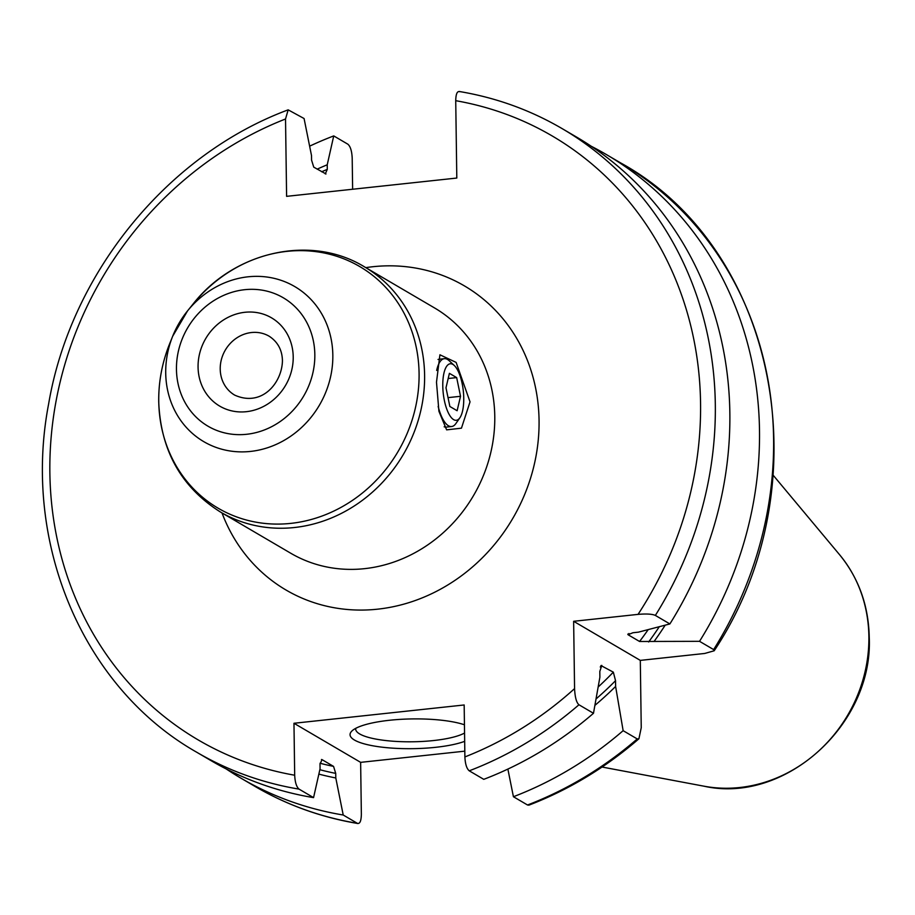 <?xml version="1.0" encoding="UTF-8"?>
<svg xmlns="http://www.w3.org/2000/svg" width="915" height="915" viewBox="0 0 915 915"><rect width="100%" height="100%" fill="white"/><g stroke="black" fill="none" stroke-linecap="round" stroke-linejoin="round"><path stroke-width="1.37" d="M574.574 688.606A350.033 316.453 120.4 0 1 464.889 756.934C465.243 764.048 466.696 768.68 469.246 770.819L483.76 779.34A361.402 326.735 -59.6 0 0 593.48 713.288L578.955 704.767C576.45 702.64 574.986 697.253 574.574 688.606L573.636 621.296L638.052 614.377C646.459 613.668 652.223 614.022 655.357 615.418L669.883 623.938A361.402 326.735 -59.6 0 0 576.713 137.159L562.187 128.649A361.402 326.735 120.4 0 1 655.357 615.418M299.045 789.119A361.402 326.735 120.4 0 1 196.611 752.176L211.136 760.697A361.402 326.735 -59.6 0 0 313.559 797.628L299.045 789.119C296.494 786.969 295.042 782.336 294.687 775.222L293.967 723.273L464.168 704.973L464.889 756.934M325.992 173.976L313.754 167.148L311.569 160.148L311.512 155.573L304.077 118.527L288.168 109.846C167.319 154.738 70.707 273.494 48.598 404.098C21.903 543.327 82.968 687.645 196.611 752.176M669.883 623.938L638.43 632.151L632.928 632.745L628.033 634.724L639.562 641.484L699.54 641.324L713.643 649.593L714.192 650.782L704.722 653.459L640.306 660.39L641.243 727.7L638.922 738.771L637.24 738.943A361.402 326.735 120.4 0 1 527.52 804.994L513.418 796.725L507.871 769.08M527.52 804.994L528.916 805.154C568.913 789.759 605.581 767.628 638.922 738.771M459.765 91.706C457.226 90.871 455.887 93.868 455.727 100.684L456.802 178.048L286.601 196.348L285.526 118.984L288.168 109.846M325.282 173.907L327.296 169.367L327.227 164.792A328.679 297.146 -59.6 0 0 317.162 169.149M352.63 189.245L352.195 158.066C351.84 150.952 350.388 146.32 347.837 144.181L333.735 135.912L327.227 164.792M640.306 660.39L573.636 621.296M637.24 738.943L623.138 730.673L615.612 686.444L615.532 680.691L613.336 672.159L600.938 665.548M600.251 667.001A318.466 287.916 -59.6 0 0 601.795 665.399L599.805 671.473L599.885 677.226L593.48 713.288M627.804 634.129L628.033 634.724A318.466 287.916 120.4 0 0 628.948 633.5M318.866 774.113A328.679 297.146 -59.6 0 0 335.794 777.967L335.725 773.392L333.552 766.393L322.023 759.633L320.01 764.174L320.067 768.749L313.559 797.628M321.451 759.519A318.466 287.916 120.4 0 0 322.023 759.633L321.737 759.519M594.922 705.362A328.679 297.146 -59.6 0 0 615.612 686.444M654.145 641.369A328.679 297.146 -59.6 0 0 665.182 625.185M513.418 796.725A361.402 326.735 -59.6 0 0 623.138 730.673M333.735 135.912A361.402 326.735 -59.6 0 0 309.625 146.171M226.211 768.955A361.402 326.735 -59.6 0 0 240.782 778.082A361.402 326.735 -59.6 0 0 343.216 815.013L335.794 777.967M699.54 641.324A361.402 326.735 -59.6 0 0 606.37 154.555A361.402 326.735 -59.6 0 0 591.296 146.286M464.809 751.158L360.636 762.355L361.356 814.316C361.196 821.132 359.858 824.129 357.319 823.294L343.216 815.013M254.896 786.351C286.784 804.994 321.142 817.381 357.959 823.534L357.319 823.294A361.402 326.735 -59.6 0 1 254.896 786.351L240.782 778.082M436.489 382.207L439.921 354.791L456.128 362.409L470.036 401.868L461.446 428.174L446.634 429.856L438.925 411.304L436.489 382.207M438.148 406.443A34.118 12.112 83.9 0 0 451.621 426.527L446.337 427.099A34.118 12.112 -96.1 0 1 444.152 426.79M451.621 426.527A34.118 12.112 83.9 0 0 455.922 423.496L459.879 417.778A28.434 10.099 83.9 0 0 463.745 398.185A28.434 10.099 -96.1 0 0 454.263 365.474L449.174 360.727A34.118 12.112 -96.1 0 0 444.324 358.68L439.04 359.252A34.118 12.112 -96.1 0 0 438.033 359.481M436.672 370.426A34.118 12.112 -96.1 0 1 444.324 358.68M459.879 417.778A28.434 10.099 83.9 0 1 448.933 414.015A28.434 10.099 83.9 0 1 442.78 385.89A28.434 10.099 -96.1 0 1 454.263 365.474M456.665 377.598L449.402 373.343L445.994 387.777L449.86 406.477L457.123 410.732L460.519 396.298L456.665 377.598L448.178 378.513M460.519 396.298L448.03 397.636M360.636 762.355L293.967 723.273M464.671 741.344A62.552 14.869 -0.8 0 1 435.666 747.315A62.552 14.869 -0.8 0 1 371.433 745.531A62.552 14.869 -0.8 0 1 351.909 730.994A62.552 14.869 -0.8 0 1 389.55 720.265A62.552 14.869 -0.8 0 1 464.443 724.783M464.557 733.041A56.867 13.519 -0.8 0 1 433.493 740.555A56.867 13.519 179.2 0 1 355.672 729.061A56.867 13.519 179.2 0 1 355.741 728.34M578.955 704.767A361.402 326.735 120.4 0 1 469.246 770.819M638.052 614.377A350.033 316.453 -59.6 0 0 455.727 100.684M285.526 118.984A350.033 316.453 -59.6 0 0 49.868 472.929A350.033 316.453 -59.6 0 0 294.687 775.222M222.002 512.938A176.298 159.382 -59.6 0 0 405.951 603.534A176.298 159.382 -59.6 0 0 539.061 420.34A176.298 159.382 -59.6 0 0 365.817 267.637M598.204 686.971A318.466 287.916 -59.6 0 0 613.336 672.159M320.021 763.247A318.466 287.916 -59.6 0 0 333.552 766.393M639.562 641.484A318.466 287.916 -59.6 0 0 648.175 629.646M596.088 698.923A324.15 293.063 -59.6 0 0 615.532 680.691M321.668 171.78A324.15 293.063 120.4 0 1 327.296 169.367M335.725 773.392A324.15 293.063 120.4 0 1 319.85 769.721M659.28 626.741A324.15 293.063 120.4 0 1 648.655 641.964M713.643 649.593A361.402 326.735 -59.6 0 0 620.473 162.824L606.37 154.555M773.164 475.217L839.581 554.719A141.036 127.505 120.4 0 1 868.884 636.451A141.036 127.505 120.4 0 1 703.875 786.168L602.07 767.033M220.218 369.088A34.118 30.847 120.4 0 1 236.585 338.047A34.118 30.847 120.4 0 1 269.193 336.24C277.794 341.89 282.209 350.079 282.438 360.796C281.992 382.916 261.862 407.392 234.675 395.108A34.118 30.847 -59.6 0 1 220.218 369.088M198.063 367.098A51.183 46.276 -59.6 0 0 246.329 411.693A51.183 46.276 -59.6 0 0 293.212 356.873A51.183 46.276 120.4 0 0 244.946 312.278A51.183 46.276 120.4 0 0 198.063 367.098M176.458 369.42A74.435 67.298 -59.6 0 0 246.65 434.282A74.435 67.298 -59.6 0 0 314.829 354.551A74.435 67.298 120.4 0 0 244.625 289.7A74.435 67.298 120.4 0 0 176.458 369.42M169.561 343.983L172.661 336.274L187.564 310.86A89.899 81.275 120.4 0 0 172.661 336.274A89.899 81.275 120.4 0 0 165.718 373.103A89.899 81.275 -59.6 0 0 250.493 451.427A89.899 81.275 -59.6 0 0 332.831 355.134A89.899 81.275 120.4 0 0 278.915 279.635A89.899 81.275 120.4 0 0 187.564 310.86L192.779 304.398A140.041 126.613 120.4 0 1 335.096 255.765A140.041 126.613 120.4 0 1 419.081 373.366A140.041 126.613 -59.6 0 1 290.81 523.38A140.041 126.613 -59.6 0 1 158.753 401.353A140.041 126.613 120.4 0 1 169.561 343.983C162.104 362.695 158.489 381.932 158.718 401.685C160.605 450.42 181.216 487.226 220.549 512.091A142.168 128.535 -59.6 0 0 356.404 504.554A142.168 128.535 -59.6 0 0 424.606 375.23A142.168 128.535 120.4 0 0 364.364 266.791L434.534 307.932A142.168 128.535 -59.6 0 1 494.775 416.371A142.168 128.535 -59.6 0 1 426.573 545.695A142.168 128.535 -59.6 0 1 290.718 553.22L220.549 512.091M459.124 91.466C495.941 97.619 530.3 110.006 562.187 128.649M714.192 650.782C823.145 486.46 778.185 249.212 620.473 162.824M839.581 554.719C858.67 578.063 868.552 605.558 869.25 637.195C873.425 724.142 785.013 804.491 703.875 786.168M192.779 304.398C233.828 251.511 310.757 233.897 364.364 266.791"/></g></svg>
